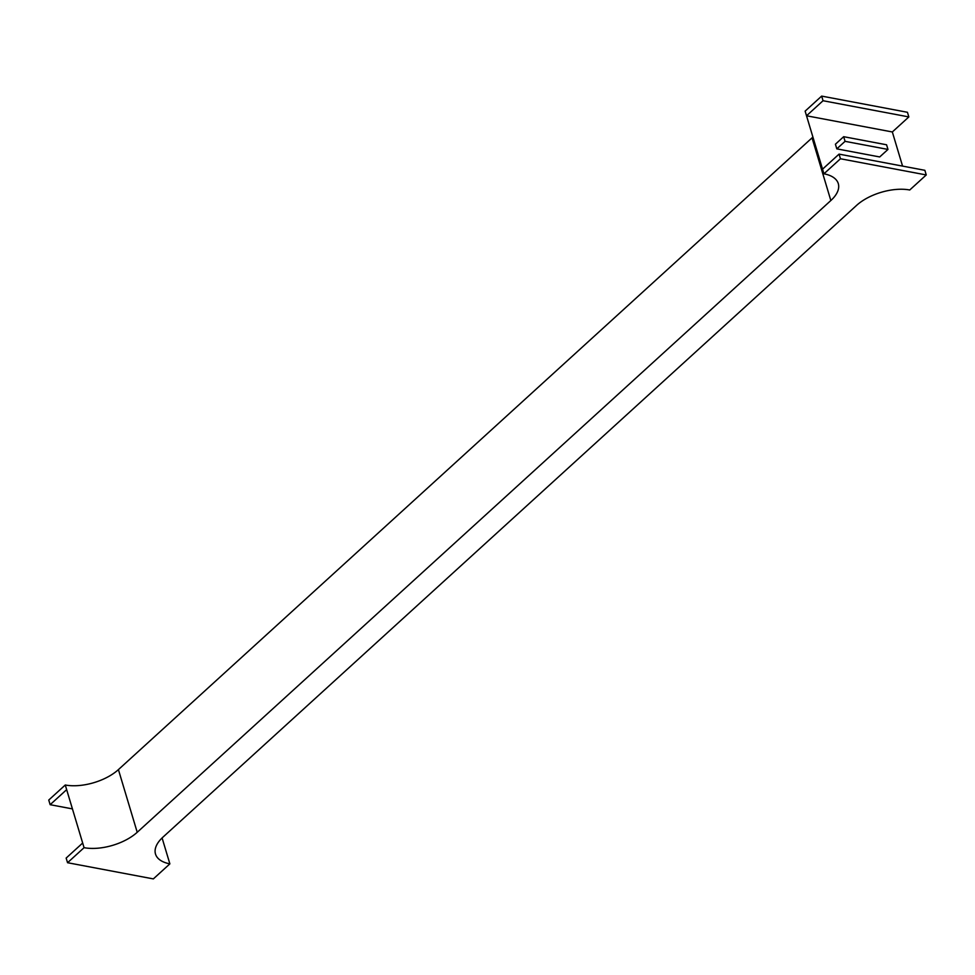 <?xml version="1.0" encoding="UTF-8"?>
<svg xmlns="http://www.w3.org/2000/svg" width="975" height="975" viewBox="0 0 975 975"><rect width="100%" height="100%" fill="white"/><g stroke="black" fill="none" stroke-linecap="round" stroke-linejoin="round"><path stroke-width="1.46" d="M66.653 789.652L50.139 804.692L48.75 800.048L65.264 785.009L84.069 847.677L67.555 862.717L66.154 858.073L82.668 843.034M72.43 808.897L50.139 804.692M162.094 837.952L169.869 863.862L153.343 878.902L67.555 862.717M908.846 116.927L892.332 131.966L806.532 115.781L823.046 100.73L908.846 116.927L907.445 112.283L821.657 96.098L823.046 100.73M821.657 96.098L805.131 111.138L823.936 173.806L840.45 158.754L926.25 174.952L924.861 170.308L839.061 154.123L840.45 158.754M169.869 863.862A39.134 19.512 -16.7 0 1 155.5 854.051A39.134 19.512 -16.7 0 1 162.959 837.135L856.586 205.384A39.134 19.512 -16.7 0 1 909.736 189.991L926.25 174.952M822.547 169.163L839.061 154.123M892.332 131.966L902.57 166.103M887.969 149.431L879.706 156.951L836.806 148.858L835.417 144.215L843.68 136.695L845.069 141.338L887.969 149.431L886.58 144.787L843.68 136.695M836.806 148.858L845.069 141.338M823.936 173.806A39.134 19.512 -16.7 0 1 838.293 183.617A39.134 19.512 -16.7 0 1 830.846 200.521L137.219 832.284A39.134 19.512 -16.7 0 1 84.069 847.677M65.264 785.009A39.134 19.512 163.3 0 0 118.414 769.616L137.219 832.284M812.906 137.048A39.134 19.512 163.3 0 1 812.041 137.865L118.414 769.616M812.041 137.865L830.846 200.521"/></g></svg>

